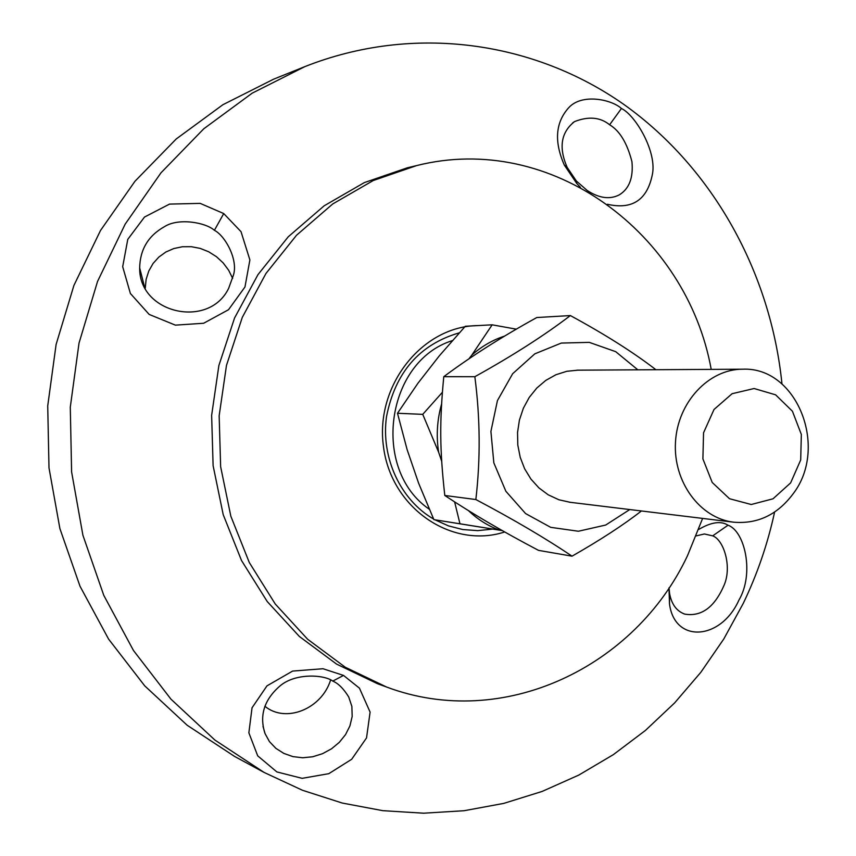<?xml version="1.0" encoding="UTF-8"?>
<svg xmlns="http://www.w3.org/2000/svg" width="856" height="856" viewBox="0 0 856 856"><rect width="100%" height="100%" fill="white"/><g stroke="black" fill="none" stroke-linecap="round" stroke-linejoin="round"><path stroke-width="1.28" d="M609.622 124.773C619.733 130.797 627.17 143.102 631.942 161.709C633.44 177.77 629.203 188.834 619.209 194.911C609.729 199.716 599.05 198.228 587.163 190.46L576.345 180.991L567.164 167.38C558.519 147.51 560.98 132.241 574.579 121.573C588.596 116.127 600.281 117.186 609.622 124.773L621.424 108.498M607.428 204.284C631.921 209.838 646.826 200.24 652.154 175.491C657.761 152.636 635.398 114.982 621.435 108.498C611.633 99.457 582.048 93.144 568.823 107.588C555.458 122.365 553.96 141.529 564.329 165.069L576.773 183.494L580.4 187.293M774.594 512.059C767.725 543.795 757.271 574.248 743.254 603.394L723.812 638.951L700.882 672.238L674.667 702.872L645.392 730.468L613.335 754.65L578.806 775.076L542.148 791.426L503.777 803.388L464.113 810.718L423.624 813.2L382.825 810.675L342.25 803.046L302.468 790.27L264.076 772.422L214.931 740.087L170.933 699.138L133.472 650.496L103.79 595.369L82.914 535.268L71.604 471.924L70.288 407.21L79.03 343.074L97.541 281.442L125.179 224.133L161.003 172.794L203.803 128.764L252.22 93.144L304.747 66.672C413.716 23.497 534.24 41.388 623.971 104.518C713.54 168.386 770.785 273.139 781.977 383.97M668.975 587.901L669.499 603.919C674.614 643.701 720.977 640.267 738.889 600.184C754.618 573.552 744.795 531.02 728.017 525.21C720.987 520.683 711.24 522.085 698.785 529.415M702.615 518.415L687.496 555.705C635.152 667.188 503.21 730.864 386.58 687.026L377.571 683.741L336.601 664.117L299.354 636.457L267.243 601.554L241.51 560.498L223.213 514.67L213.112 465.696L211.635 415.353L218.879 365.512L234.544 318.025L257.988 274.605L288.269 236.77L324.178 205.793L364.346 182.596L407.306 167.808L416.637 165.583C551.628 131.556 686.747 233.688 711.208 369.385M343.524 675.427L322.98 668.729L292.613 671.083L266.986 685.849L252.039 707.794L248.861 732.822L257.709 755.848L276.863 771.93L302.125 778.339L328.8 773.674L351.688 759.272L366.529 737.926L370.102 712.096L359.445 688.16L343.524 675.427L332.77 681.087C338.248 683.356 343.556 688.641 348.702 696.923L351.87 706.403L352.18 716.461L349.911 725.931L345.535 734.609L339.318 742.334L331.54 748.786L322.541 753.687L312.782 756.747L302.735 757.774L292.945 756.618L283.839 753.408L275.867 748.337L269.447 741.617L264.996 733.485C259.186 715.477 264.215 699.609 280.062 685.891C295.844 672.506 324.702 674.817 332.77 681.087M223.705 213.551L200.186 203.375L169.52 204.103L144.493 217.06L127.779 239.359L122.686 266.708L130.39 293.49L149.169 314.43L175.394 325.141L203.653 323.258L228.52 309.722L244.977 286.963L249.888 259.924L241.028 231.676L223.705 213.551M264.076 772.422L234.587 756.426L187.164 725.246L144.718 685.849L108.605 639.122L80.004 586.221L59.899 528.601L48.995 467.9L47.722 405.905L56.111 344.465L73.916 285.423L100.505 230.489L134.991 181.237L176.24 138.961L222.924 104.7L273.62 79.18L304.747 66.672M264.846 706.221C285.765 723.588 321.76 708.875 330.609 680.006M232.65 278.371L228.648 270.239L223.17 262.91L216.429 256.672L208.682 251.771L200.208 248.401L191.348 246.699L182.446 246.742L173.832 248.54L165.861 252.017L158.841 257.067L153.074 263.477L148.784 271.01L146.13 279.356L145.252 288.183M696.292 535.867L704.402 533.973L712.673 535.856C723.534 539.633 732.287 566.276 724.101 585.204C714.535 607.279 701.406 616.919 684.725 614.105C676.636 611.163 671.586 604.315 669.585 593.55L669.018 587.826M214.385 230.285C225.16 235.7 238.578 260.053 233.324 275.461L228.638 288.354C208.982 329.26 139.014 313.681 139.667 268.003C140.01 249.428 148.356 235.593 164.726 226.519C178.54 217.724 205.547 222.389 214.385 230.285M492.778 529.072L477.787 530.645L462.732 529.532L448.48 525.894L434.934 519.806L448.48 525.894L462.732 529.532L477.787 530.645L492.778 529.072M433.628 519.068C400.533 500.032 380.77 457.66 386.505 416.669C395.237 372.371 419.504 344.422 459.308 332.834C419.504 344.422 395.237 372.371 386.505 416.669C380.77 457.66 400.533 500.032 433.628 519.068M477.83 325.59C422.158 326.147 374.693 385.917 383.531 447.046C391.31 508.346 451.808 549.21 504.73 531.961M386.58 687.026L345.246 667.22L307.679 639.293L275.268 604.026L249.299 562.531L230.831 516.2L220.634 466.68L219.157 415.791L226.476 365.394L242.291 317.383L265.959 273.481L296.529 235.24L332.77 203.931L373.302 180.509L416.637 165.583M471.389 525.648L460.592 523.915M429.273 509.224C370.926 469.484 385.96 361.221 452.364 340.613M793.031 493.933C828.908 447.581 796.979 366.55 742.623 369.204C708.704 369.075 677.577 402.331 675.491 442.092C672.998 481.821 700.09 518.436 733.806 522.203C757.656 524.172 777.398 514.745 793.031 493.933M790.623 482.902L773.011 498.802L751.226 504.505L729.505 498.716L712.213 482.463L702.904 458.902L703.546 432.794L714.011 409.489L732.105 393.707L754.115 388.517L775.622 394.83L792.431 411.233L801.334 434.441L800.692 459.972L790.623 482.902M504.708 336.066C492.66 339.96 481.703 346.305 471.838 355.069L492.157 324.82L465.3 326.264L439.342 355.807L417.942 383.242L397.494 413.266L407.114 449.593L418.595 483.148L433.885 519.635L502.333 530.613M492.157 324.82L516.361 329.175M441.578 404.043C437.106 419.889 436.121 435.95 438.636 452.236L422.746 414.347L442.37 392.326M468.36 510.529C477.498 519.271 487.77 525.787 499.187 530.067L459.961 523.786L454.622 501.862M459.961 523.786L433.885 519.635M438.636 452.236L441.685 461.224M422.746 414.347L397.494 413.266M471.838 355.069L468.863 358.91M499.187 530.067L502.258 530.56M577.907 370.166L566.747 371.301L555.929 374.735L545.828 380.374L536.83 388.014L529.243 397.409L523.369 408.216L519.421 420.05L517.548 432.483L517.805 445.056L520.213 457.307L524.642 468.799L530.955 479.114L538.905 487.877L548.193 494.8L558.904 499.776L570.289 502.322M637.827 369.813L615.71 351.666L589.292 342.368L561.311 343.063L534.786 353.86L512.648 373.73L497.432 400.587L490.905 431.445L493.837 462.861L505.875 491.28L525.584 513.568L550.697 527.339L578.399 531.244L605.716 525.038L629.77 509.555M641.422 510.968C623.446 524.974 600.302 540.04 572.022 556.175C545.914 538.52 513.868 519.635 475.85 499.54C480.569 458.998 480.227 418.049 474.845 376.704C512.584 355.754 544.427 335.37 570.363 315.564C605.053 334.418 633.558 352.469 655.889 369.706M570.363 315.564L536.798 317.533C501.509 337.018 470.5 356.738 443.772 376.694C439.47 422.051 439.716 449.635 444.799 495.474C471.817 513.418 503.06 531.715 538.51 550.365L572.022 556.175M475.85 499.54L444.799 495.474M474.845 376.704L443.772 376.694M728.028 525.21L712.684 535.856M223.726 213.572L214.407 230.296M576.345 180.991L576.773 183.494M567.164 167.38L564.329 165.069M574.569 121.573L572.621 122.922M669.585 593.55L669.499 603.919M684.736 614.094L683.644 613.709M144.45 286.642L139.699 268.003M263.017 726.38L265.028 733.485M569.283 502.194L733.806 522.203M576.89 370.177L742.623 369.204"/></g></svg>
